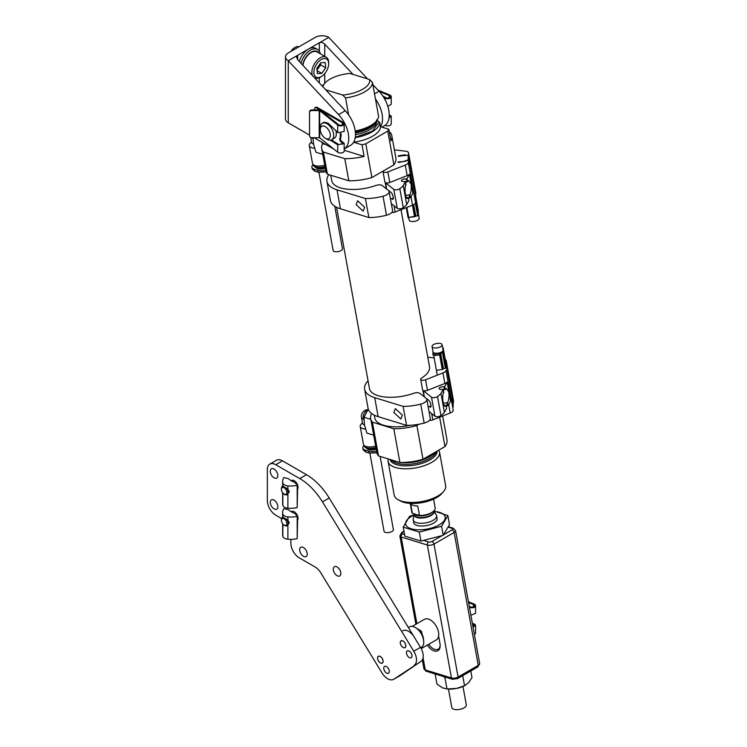 <?xml version="1.0" encoding="UTF-8"?>
<svg xmlns="http://www.w3.org/2000/svg" width="747" height="747" viewBox="0 0 747 747"><rect width="100%" height="100%" fill="white"/><g stroke="black" fill="none" stroke-linecap="round" stroke-linejoin="round"><path stroke-width="1.12" d="M290.872 539.343L290.872 543.293A11.877 6.863 -120 0 0 299.267 557.85L315.103 566.992A11.877 6.863 60 0 1 320.78 572.818L381.988 672.926A11.877 6.863 -120 0 0 387.656 678.752A11.877 6.863 -120 0 0 393.604 679.34A11.877 6.863 -120 0 0 393.856 679.182L400.579 675.297A11.877 6.863 60 0 1 400.317 675.456A11.877 6.863 60 0 1 400.056 675.596M409.225 651.123A3.922 2.26 -120 0 0 407.274 650.936A3.922 2.26 -120 0 0 406.667 654.073A3.922 2.26 -120 0 0 409.225 657.528A3.922 2.26 -120 0 0 411.186 657.724A3.922 2.26 -120 0 0 411.793 654.577A3.922 2.26 -120 0 0 409.225 651.123M386.526 666.623A3.922 2.26 -120 0 0 384.565 666.427A3.922 2.26 -120 0 0 383.967 669.573A3.922 2.26 -120 0 0 386.526 673.028A3.922 2.26 -120 0 0 388.487 673.224A3.922 2.26 -120 0 0 389.084 670.078A3.922 2.26 -120 0 0 386.526 666.623M291.227 511.751A5.35 3.091 60 0 1 291.554 511.508A5.35 3.091 60 0 1 294.234 511.77A5.35 3.091 60 0 1 297.427 515.654L297.194 516.345A19.011 10.972 180 0 1 287.884 516.924A5.939 3.427 -0 0 1 284.514 515.962A5.939 3.427 -0 0 1 282.833 514.011L282.833 517.232L287.884 520.229L289.35 522.835L287.165 525.701A4.753 2.745 60 0 1 284.784 525.468L284.149 525.094A3.847 2.222 -120 0 0 286.446 524.973A3.847 2.222 -120 0 0 285.615 520.155A3.847 2.222 -120 0 0 281.852 518.941A3.847 2.222 -120 0 0 281.423 520.388A3.847 2.222 -120 0 0 284.149 525.094M291.227 480.704A5.35 3.091 60 0 1 291.554 480.461A5.35 3.091 60 0 1 294.234 480.723A5.35 3.091 60 0 1 297.427 484.607L297.194 485.298A19.011 10.972 180 0 1 287.884 485.886A5.939 3.427 -0 0 1 284.514 484.915A5.939 3.427 -0 0 1 282.833 482.973L282.833 486.185L287.884 489.182L289.35 491.797L287.165 494.663A4.753 2.745 60 0 1 284.784 494.421L284.149 494.056A3.847 2.222 -120 0 0 286.446 493.926A3.847 2.222 -120 0 0 285.615 489.108A3.847 2.222 -120 0 0 281.852 487.894A3.847 2.222 -120 0 0 281.423 489.341A3.847 2.222 -120 0 0 284.149 494.056M337.074 575.694A5.35 3.091 60 0 1 333.582 570.988A5.35 3.091 60 0 1 334.404 566.702A5.35 3.091 60 0 1 337.074 566.964A5.35 3.091 60 0 1 340.567 571.679A5.35 3.091 60 0 1 339.745 575.965A5.35 3.091 60 0 1 337.074 575.694M303.469 556.3A5.35 3.091 60 0 1 299.977 551.585A5.35 3.091 60 0 1 300.798 547.299A5.35 3.091 60 0 1 303.469 547.57A5.35 3.091 60 0 1 306.961 552.276A5.35 3.091 60 0 1 306.149 556.562A5.35 3.091 60 0 1 303.469 556.3M380.335 656.492A3.922 2.26 -120 0 0 378.374 656.296A3.922 2.26 -120 0 0 377.767 659.442A3.922 2.26 -120 0 0 380.335 662.897A3.922 2.26 -120 0 0 382.296 663.093A3.922 2.26 -120 0 0 382.894 659.946A3.922 2.26 -120 0 0 380.335 656.492M403.035 641.001A3.922 2.26 -120 0 0 401.074 640.805A3.922 2.26 -120 0 0 400.476 643.942A3.922 2.26 -120 0 0 403.035 647.397A3.922 2.26 -120 0 0 404.995 647.593A3.922 2.26 -120 0 0 405.602 644.456A3.922 2.26 -120 0 0 403.035 641.001M274.065 500.126A5.35 3.091 -120 0 0 271.394 499.864A5.35 3.091 -120 0 0 270.573 504.15A5.35 3.091 -120 0 0 274.065 508.856A5.35 3.091 -120 0 0 276.745 509.127A5.35 3.091 -120 0 0 277.557 504.841A5.35 3.091 -120 0 0 274.065 500.126M274.065 469.088A5.35 3.091 -120 0 0 271.394 468.817A5.35 3.091 -120 0 0 270.573 473.103A5.35 3.091 -120 0 0 274.065 477.819A5.35 3.091 -120 0 0 276.745 478.08A5.35 3.091 -120 0 0 277.557 473.794A5.35 3.091 -120 0 0 274.065 469.088M282.469 460.843L275.746 464.718A11.877 6.863 -120 0 0 269.807 464.13L276.53 460.255A11.877 6.863 60 0 1 282.469 460.843L306.485 474.709A47.528 27.434 60 0 1 329.194 498.016L420.496 647.35A11.877 6.863 60 0 1 421.009 661.356L400.579 675.297M281.591 518.539L275.746 515.169A11.877 6.863 -120 0 1 267.342 500.611L267.342 469.574A11.877 6.863 -120 0 1 269.807 464.13M275.746 464.718L299.762 478.584L306.485 474.709M329.194 498.016L322.471 501.891L413.773 651.225L420.496 647.35M421.009 661.356L393.856 679.182M297.661 516.28A5.35 3.091 60 0 1 297.661 519.949M297.661 485.242A5.35 3.091 60 0 1 297.661 488.911M322.471 501.891A47.528 27.434 -120 0 0 299.762 478.584M414.286 665.232A11.877 6.863 -120 0 0 413.773 651.225M281.423 489.341L281.423 488.603A4.753 2.745 60 0 1 281.955 486.82A4.753 2.745 60 0 1 282.413 486.428A4.753 2.745 60 0 1 283.253 486.204M286.381 488.052A4.753 2.745 60 0 1 287.623 494.271A4.753 2.745 60 0 1 287.165 494.663M281.423 520.388L281.423 519.651A4.753 2.745 60 0 1 281.955 517.867A4.753 2.745 60 0 1 282.413 517.475A4.753 2.745 60 0 1 283.253 517.251M286.381 519.09A4.753 2.745 60 0 1 287.623 525.309A4.753 2.745 60 0 1 287.165 525.701M282.646 492.665L282.646 503.739A19.011 10.972 -0 0 0 282.833 505.28A5.939 3.427 -0 0 0 284.514 507.232A5.939 3.427 -0 0 0 287.884 508.193A19.011 10.972 -0 0 0 297.194 507.615L297.661 484.915M286.381 494.878L284.514 494.617L283.496 493.58M295.728 483.626L295.467 482.702A23.521 13.586 180 0 1 291.489 480.853A23.521 13.586 180 0 1 288.295 478.556L283.841 477.594A19.011 10.972 -0 0 0 282.646 481.432A19.011 10.972 -0 0 0 282.833 482.973M297.455 484.626L295.663 483.552M282.646 523.703L282.646 534.787A19.011 10.972 -0 0 0 282.833 536.327A5.939 3.427 -0 0 0 284.514 538.27A5.939 3.427 -0 0 0 287.884 539.241A19.011 10.972 -0 0 0 297.194 538.652L297.661 515.962M286.381 525.925L284.514 525.655L283.496 524.627M295.728 514.664L295.467 513.74A23.521 13.586 180 0 1 291.489 511.9A23.521 13.586 180 0 1 288.295 509.603L283.841 508.632A19.011 10.972 -0 0 0 282.646 512.479A19.011 10.972 -0 0 0 282.833 514.011M297.455 515.663L295.663 514.599M412.176 626.397L424.389 619.347A11.877 6.863 60 0 1 436.005 625.762A11.877 6.863 60 0 1 436.267 639.927L421.205 648.62M414.296 637.219A11.877 6.863 -120 0 0 402.68 630.804M409.151 627.078A11.877 6.863 60 0 1 409.403 626.92A11.877 6.863 60 0 1 421.019 633.335A11.877 6.863 60 0 1 421.532 647.341L420.794 647.854M309.51 135.076L288.267 122.816L288.267 60.731L338.559 114.608A23.764 13.717 60 0 1 344.171 149.008L350.558 145.329A23.764 13.717 -120 0 0 345.282 110.733L338.559 114.608M333.554 148.877A23.764 13.717 60 0 1 331.948 148.037L314.001 137.672M288.267 122.816A9.506 5.49 -0 0 1 285.485 118.932L285.485 56.847A9.506 5.49 180 0 0 288.267 60.731L297.67 55.297L296.559 57.239L297.67 59.732L345.282 110.733M285.485 56.847A9.506 5.49 180 0 1 288.267 52.972L315.318 37.35A9.506 5.49 -0 0 1 328.755 37.35L319.352 42.784C321.145 42.028 322.937 42.476 324.73 44.11L353.023 74.42M297.67 59.732L297.67 55.297L319.352 42.784L319.352 51.216M382.016 127.167L384.322 125.832A23.764 13.717 -120 0 0 379.056 91.237L372.837 84.579M375.442 98.921A23.764 13.717 60 0 1 380.606 126.738M367.524 78.874L328.755 37.35M320.276 129.558A7.125 4.118 60 0 1 321.266 126.663A7.125 4.118 60 0 1 328.316 129.52A7.125 4.118 60 0 1 329.371 138.27A7.125 4.118 60 0 1 325.318 138.288A7.125 4.118 60 0 1 320.276 129.558L320.276 127.616A9.506 5.49 60 0 1 321.593 123.759A9.506 5.49 60 0 1 322.246 123.264A9.506 5.49 60 0 1 330.986 127.56A9.506 5.49 60 0 1 332.396 139.231A9.506 5.49 60 0 1 331.743 139.726L334.367 138.214A9.506 5.49 -120 0 0 335.814 130.566M331.743 139.726A9.506 5.49 60 0 1 326.999 139.259L325.318 138.288M382.744 95.877L385.891 97.689A2.493 1.438 -0 0 0 388.608 97.997A2.493 1.438 -0 0 0 390.149 96.671A2.493 1.438 -0 0 0 389.411 95.653A2.493 1.438 -0 0 0 389.112 95.504L379.168 91.358M389.112 115.29L390.149 116.252L389.112 117.335M378.01 90.107L389.738 95A3.567 2.054 180 0 1 390.167 95.214A3.567 2.054 180 0 1 391.213 96.671A3.567 2.054 180 0 1 389.019 98.576A3.567 2.054 180 0 1 385.135 98.128L383.65 97.269M389.019 117.998L391.213 116.177L389.243 114.664M391.213 116.177L391.213 123.834A3.567 2.054 180 0 1 389.019 125.729A3.567 2.054 180 0 1 385.144 125.291M387.852 106.401L391.213 104.328L391.213 96.671M340.249 133.517A14.016 8.096 60 0 1 339.82 138.634A2.372 1.373 -120 0 0 341.603 142.229L343.097 143.405L338.839 144.601L331.397 139.904M314.646 109.884L314.646 108.745A2.372 1.373 60 0 1 315.141 107.661A2.372 1.373 60 0 1 316.326 107.773L342.369 122.816A2.493 1.438 180 0 1 343.097 123.834A2.493 1.438 180 0 1 341.556 125.16A2.493 1.438 180 0 1 338.839 124.852A2.493 1.438 180 0 1 338.578 124.674L320.519 110.239A1.606 0.924 180 0 0 319.202 109.856L311.882 109.912A2.372 1.942 178.7 0 0 309.51 111.863L309.51 135.151A2.372 1.942 178.7 0 0 309.51 135.216M337.719 152.201A3.567 2.054 0 0 0 338.083 152.453A3.567 2.054 0 0 0 341.967 152.892A3.567 2.054 0 0 0 344.171 150.997L344.171 143.34L337.719 144.843L337.719 152.201L319.651 137.756L311.901 137.691A2.372 1.942 -1.3 0 1 309.519 135.767L309.519 112.48A2.372 1.942 -1.3 0 1 311.901 110.528L319.651 110.593L337.719 125.038A3.567 2.054 0 0 0 338.083 125.291A3.567 2.054 0 0 0 341.967 125.729A3.567 2.054 0 0 0 344.171 123.834A3.567 2.054 0 0 0 343.125 122.377L317.083 107.344A2.372 1.373 -120 0 0 315.897 107.223L315.141 107.661M344.171 123.834L344.171 131.491L338.083 132.705L328.045 123.124L324.058 122.219L322.246 123.264M339.82 138.634L340.576 138.204A2.372 1.373 -120 0 0 342.359 141.79L341.603 142.229M340.576 138.204A14.016 8.096 -120 0 0 341.052 133.564M344.171 143.34L342.359 141.79M330.333 140.156L337.719 144.843M401.858 646.351A3.847 2.222 -120 0 0 403.035 647.341A3.847 2.222 -120 0 0 405.686 646.426A3.847 2.222 -120 0 0 404.211 642.047A3.847 2.222 -120 0 0 400.317 642.625A3.847 2.222 -120 0 0 401.858 646.351M423.502 639.6A9.029 5.21 -120 0 0 419.879 631.01A9.029 5.21 -120 0 0 416.891 628.572M379.159 661.851A3.847 2.222 -120 0 0 380.335 662.841A3.847 2.222 -120 0 0 382.987 661.926A3.847 2.222 -120 0 0 381.512 657.537A3.847 2.222 -120 0 0 377.608 658.126A3.847 2.222 -120 0 0 379.159 661.851M439.273 639.768L440.067 644.231M438.601 636.08L439.964 643.55A10.934 6.312 60 0 1 440.16 645.707A10.934 6.312 60 0 1 435.641 651.216A10.934 6.312 60 0 1 427.368 645.063M428.806 644.231A9.739 5.621 -120 0 0 438.144 649.19A9.739 5.621 -120 0 0 440.151 645.193M462.972 686.456L466.324 704.963A7.367 3.175 169.7 0 1 465.372 706.961A7.367 3.175 169.7 0 1 457.472 709.65A7.367 3.175 169.7 0 1 451.832 707.596L448.471 689.089M462.701 675.662L464.522 685.699L465.138 685.41L464.223 685.877A15.454 6.658 169.7 0 1 456.548 688.435L464.522 685.699L468.724 682.581L471.992 677.557L470.806 670.993M455.409 688.641A15.454 6.658 169.7 0 1 447.098 688.977L456.548 688.435M435.09 673.943L436.92 684.028L442.495 687.866L446.986 688.939L444.941 677.66L443.625 676.567M445.847 677.249L444.941 677.66M413.903 521.257A11.877 5.117 -10.3 0 0 415.565 524.852A11.877 5.117 -10.3 0 0 433.587 523.105A11.877 5.117 -10.3 0 0 436.108 521.126A11.877 5.117 -10.3 0 0 436.397 517.176M434.063 511.434A20.076 8.647 169.7 0 1 439.227 524.833A20.076 8.647 169.7 0 1 411.205 528.783A20.076 8.647 169.7 0 1 411.578 516.345A20.076 8.647 169.7 0 1 414.081 515.057M414.174 514.702L409.487 516.429L403.231 527.139L419.291 532.069L441.598 526.29L447.855 515.579L433.83 510.967M447.855 515.579L449.489 524.59L443.232 535.3L441.598 526.29M443.232 535.3L420.925 541.08L419.291 532.069M420.925 541.08L404.865 536.15L403.231 527.139M410.206 503.385L411.802 512.162A11.877 5.117 -10.3 0 0 412.363 513.31L419.497 515.495A11.877 5.117 -10.3 0 0 435.174 507.913L433.587 499.145M412.363 513.31L410.635 503.814A11.877 5.117 -10.3 0 0 413.362 505.392A11.877 5.117 -10.3 0 0 417.769 505.999L419.497 515.495M433.82 511.079A10.066 4.333 169.7 0 1 428.778 516.597A10.066 4.333 169.7 0 1 416.985 517.522A10.066 4.333 169.7 0 1 414.183 514.636L413.231 519.053A11.877 5.117 -10.3 0 0 413.212 519.959A11.877 5.117 -10.3 0 0 416.499 522.695A11.877 5.117 -10.3 0 0 429.74 521.854A11.877 5.117 -10.3 0 0 436.593 515.719A11.877 5.117 -10.3 0 0 436.257 514.879L433.811 511.051M374.275 415.136L374.798 417.984A31.486 13.558 -10.3 0 0 383.51 425.211A31.486 13.558 -10.3 0 0 410.346 425.276M391.232 459.844A26.136 11.261 -10.3 0 0 394.183 461.011A26.136 11.261 -10.3 0 0 397.74 461.842M398.291 499.818L400.644 501.078A23.764 10.234 -10.3 0 0 436.678 497.577A23.764 10.234 -10.3 0 0 441.738 493.627L443.494 491.619A26.136 11.261 169.7 0 1 437.929 495.971A26.136 11.261 169.7 0 1 401.447 501.106A26.136 11.261 169.7 0 1 398.291 499.818A26.136 11.261 169.7 0 1 394.211 495.102L388.113 461.441A26.136 11.261 169.7 0 1 388.291 458.938M438.741 450.161A26.136 11.261 169.7 0 1 439.544 452.112A26.136 11.261 169.7 0 1 424.464 465.614A26.136 11.261 169.7 0 1 395.35 467.454A26.136 11.261 169.7 0 1 388.113 461.441M371.67 413.549A35.641 15.351 -10.3 0 0 370.699 418.722A35.641 15.351 -10.3 0 0 372.398 422.167L393.79 428.741A35.641 15.351 -10.3 0 0 416.873 425.491L419.086 424.212M393.884 164.863A35.641 15.351 -10.3 0 0 395.882 158.065L391.858 135.907A35.641 15.351 169.7 0 1 390.989 140.884L388.888 129.278A35.641 15.351 -10.3 0 1 387.758 131.108L393.884 164.863L371.913 177.553L365.787 143.788L387.758 131.108M327.429 174.228L323.414 152.08A35.641 15.351 169.7 0 1 321.724 148.625L325.739 170.783A35.641 15.351 -10.3 0 0 327.429 174.228L348.821 180.802A35.641 15.351 -10.3 0 0 371.913 177.553M370.699 418.722L376.824 452.486A35.641 15.351 -10.3 0 0 378.514 455.931L372.398 422.167M439.638 417.19L444.969 446.566A35.641 15.351 -10.3 0 0 446.967 439.768L442.663 415.995M444.969 446.566L422.998 459.256L416.873 425.491M393.79 428.741L399.916 462.505A35.641 15.351 -10.3 0 0 422.998 459.256M399.916 462.505L378.514 455.931M391.858 135.907A35.641 15.351 169.7 0 0 390.167 132.462L389.42 132.228M365.787 143.788A35.641 15.351 169.7 0 1 362.006 144.797L364.106 156.403A35.641 15.351 169.7 0 1 344.806 158.653L348.821 180.802M323.414 152.08L344.806 158.653M321.724 148.625A35.641 15.351 169.7 0 1 322.592 143.648L322.387 142.509M322.909 86.755A23.764 10.234 169.7 0 1 324.852 83.16A23.764 10.234 169.7 0 1 349.895 73.458L369.522 79.49L372.445 82.385L378.552 116.037A26.136 11.261 169.7 0 1 376.311 121.191A26.136 11.261 169.7 0 1 355.227 130.996M376.46 119.884L379.719 122.471L380.475 126.691L388.888 129.278M380.475 126.691A26.136 11.261 169.7 0 1 353.639 142.21M353.63 142.229L362.006 144.797M364.106 156.403L344.171 150.278M326.355 144.806L322.592 143.648M348.644 114.889L345.562 97.904L342.64 95.018L325.776 89.836M405.593 462.356A26.136 11.261 -10.3 0 0 436.061 451.711M379.719 122.471A26.136 11.261 169.7 0 1 355.227 137.644M372.445 82.385A26.136 11.261 169.7 0 1 345.562 97.904M369.522 79.49A23.764 10.234 169.7 0 1 342.64 95.018M324.852 83.16L323.087 85.158A26.136 11.261 -10.3 0 0 322.321 86.129M439.544 452.112L445.651 485.774A26.136 11.261 169.7 0 1 443.494 491.619M469.256 606.191L470.208 606.741A2.493 1.438 -0.1 0 0 472.926 607.05A2.493 1.438 -0.1 0 0 474.466 605.714A2.493 1.438 -0.1 0 0 473.738 604.706A2.493 1.438 -0.1 0 0 473.43 604.556L468.593 602.549M472.496 624.081L474.504 625.314L472.954 626.602M468.444 601.727L474.056 604.052A3.567 2.054 179.9 0 1 474.494 604.267A3.567 2.054 179.9 0 1 475.531 605.714A3.567 2.054 179.9 0 1 473.337 607.619A3.567 2.054 179.9 0 1 469.452 607.18L469.452 607.283M473.056 627.153L475.578 625.239L474.532 624.044L472.365 623.371M475.578 625.239L475.587 632.905A3.567 2.054 179.9 0 1 474.382 634.455M470.899 615.257L475.55 613.38L475.531 605.714M318.838 52.925A12.354 7.134 120 0 0 311.2 52.141A12.354 7.134 120 0 0 302.656 65.064M300.957 63.243A14.258 8.236 -60 0 1 310.425 50.142A14.258 8.236 -60 0 1 317.55 49.433A14.258 8.236 -60 0 1 320.304 53.775M317.55 49.433L315.645 48.331A14.258 8.236 120 0 0 308.511 49.041A14.258 8.236 120 0 0 299.258 61.422M318.222 77.595A10.458 6.032 120 0 0 321.285 76.586A10.458 6.032 120 0 0 328.671 63.784A10.458 6.032 120 0 0 324.338 58.518A10.458 6.032 120 0 0 314.552 68.407A10.458 6.032 120 0 0 318.222 77.595M312.479 75.587A11.877 6.863 -60 0 1 314.468 63.812A11.877 6.863 -60 0 1 323.75 56.632A11.877 6.863 -60 0 1 326.215 57.183A11.877 6.863 -60 0 1 328.671 62.617L328.671 63.784M321.285 76.586L320.276 77.174A11.877 6.863 -60 0 1 316.803 78.314A11.877 6.863 -60 0 1 314.664 77.931M298.837 46.865A7.125 4.118 120 0 0 297.39 46.557A7.125 4.118 120 0 0 295.308 47.238A7.125 4.118 120 0 0 291.769 50.945M326.215 57.183L317.139 51.945A11.877 6.863 120 0 0 314.674 51.394A11.877 6.863 120 0 0 302.927 65.353M325.701 67.818L325.225 62.515L320.808 62.748L316.868 68.285L317.335 73.589L321.752 73.355L325.701 67.818L320.659 64.905L320.5 63.178M291.255 51.244A5.845 3.371 -60 0 1 294.402 47.761L295.308 47.238M317.017 70.013L320.659 64.905M317.073 70.657L321.752 73.355M325.655 170.344A9.263 3.987 169.7 0 1 317.718 170.325L314.45 169.326A9.263 3.987 169.7 0 1 311.882 167.197A9.263 3.987 169.7 0 1 313.058 164.695M326.056 171.931L318.063 172.221L314.786 171.212L312.181 168.869L311.882 167.197M313.544 144.096A6.658 2.867 169.7 0 1 311.611 142.546L310.687 137.42M311.219 137.607A6.658 2.867 169.7 0 0 312.377 138.167L313.012 138.923M322.013 142.304L322.48 143.882M322.751 154.33L315.916 152.229L313.525 144.012L313.002 137.681M314.543 148.223A9.506 4.09 169.7 0 1 309.267 145.581A9.506 4.09 169.7 0 1 310.052 143.452L311.48 141.827M324.74 165.255A9.506 4.09 169.7 0 1 312.666 163.929A9.506 4.09 169.7 0 1 312.498 163.425L309.267 145.581M324.982 166.618A9.029 3.894 169.7 0 1 313.413 165.386L312.666 163.929M325.057 167.048A8.777 3.782 169.7 0 1 314.973 167.001A8.777 3.782 169.7 0 1 313.759 165.871M320.687 167.991A5.939 2.558 169.7 0 0 325.085 167.207A8.441 3.632 169.7 0 1 315.299 167.179A8.441 3.632 169.7 0 1 315.141 167.085M376.591 451.197A9.263 3.987 169.7 0 1 368.654 451.188L365.386 450.18A9.263 3.987 169.7 0 1 362.818 448.051A9.263 3.987 169.7 0 1 363.994 445.557M376.899 452.813L368.999 453.074L365.722 452.075L363.117 449.731L362.818 448.051M364.48 424.959A6.658 2.867 169.7 0 1 362.547 423.4L361.473 417.489A6.658 2.867 169.7 0 0 363.313 419.02L363.948 419.786M373.687 435.184L366.852 433.083L364.461 424.875L363.976 417.246L368.28 409.095M365.479 429.077A9.506 4.09 169.7 0 1 360.203 426.444A9.506 4.09 169.7 0 1 360.988 424.315L362.416 422.681M375.676 446.118A9.506 4.09 169.7 0 1 363.602 444.792A9.506 4.09 169.7 0 1 363.434 444.288L360.203 426.444M375.918 447.472A9.029 3.894 169.7 0 1 364.349 446.248L363.602 444.792M375.993 447.911A8.777 3.782 169.7 0 1 365.899 447.855A8.777 3.782 169.7 0 1 364.695 446.734M371.623 448.854A5.939 2.558 169.7 0 0 376.021 448.06A8.441 3.632 169.7 0 1 366.235 448.032A8.441 3.632 169.7 0 1 366.077 447.939M363.976 417.246L370.82 419.347M318.96 172.398L333.115 250.45A4.753 2.045 -10.3 0 0 336.701 251.786A4.753 2.045 -10.3 0 0 341.799 250.086A4.753 2.045 -10.3 0 0 342.462 248.76L334.759 206.247M369.896 453.261L384.051 531.313A4.753 2.045 -10.3 0 0 387.114 532.648A4.753 2.045 -10.3 0 0 392.054 531.434A4.753 2.045 -10.3 0 0 393.398 529.614L380.13 456.426M328.876 174.677A36.36 15.659 -10.3 0 0 326.953 181.465A36.36 15.659 -10.3 0 0 337.018 189.813L365.423 198.543A30.888 13.306 -10.3 0 0 374.882 197.88A30.888 13.306 -10.3 0 0 383.024 196.237A8.32 3.586 -10.3 0 0 389.122 191.549A8.32 3.586 -10.3 0 0 388.365 190.401L382.221 185.536A4.753 2.045 -10.3 0 0 375.984 185.461A31.505 13.567 169.7 0 1 362.304 188.786A31.505 13.567 169.7 0 1 331.724 180.597A31.505 13.567 169.7 0 1 331.649 180.074M391.811 212.484A3.324 1.429 -10.3 0 0 393.492 212.456A3.324 1.429 -10.3 0 0 395.135 212.027L412.54 205.164A5.939 2.558 -10.3 0 0 415.547 202.493L408.273 162.407A5.939 2.558 -10.3 0 1 405.276 165.068L407.19 175.62A5.939 2.558 -10.3 0 0 409.459 174.275L412.904 193.268L410.458 197.731L409.916 194.771C411.223 191.671 411.597 188.085 411.046 184.023L408.674 180.597L407.554 181.698L407.012 178.738L406.265 178.963L406.798 181.923L405.023 182.091M365.423 198.543L368.869 217.536A30.888 13.306 -10.3 0 0 378.318 216.873A30.888 13.306 -10.3 0 0 386.47 215.229A8.32 3.586 -10.3 0 0 392.567 210.542L389.122 191.549M356.16 204.669L363.163 211.168L364.639 207.274L357.636 200.766L356.16 204.669M406.2 197.638L408.31 197.497L408.852 200.476M405.425 195.284L409.169 194.986L409.711 197.955L410.458 197.731M391.316 203.651L397.255 208.348A3.567 1.531 -10.3 0 0 400.392 208.777A3.567 1.531 -10.3 0 0 403.268 207.722A30.888 13.306 -10.3 0 0 406.704 204.585L408.88 200.607M385.331 182.595A3.324 1.429 -10.3 0 0 389.785 182.483L387.87 171.931A3.324 1.429 169.7 0 1 382.987 171.493L384.901 182.044A3.324 1.429 -10.3 0 0 385.331 182.595A4.753 2.045 -10.3 0 0 385.573 182.838L393.809 189.355A3.567 1.531 -10.3 0 0 396.946 189.794A3.567 1.531 -10.3 0 0 399.822 188.739A30.888 13.306 -10.3 0 0 403.259 185.592L405.434 181.624L406.004 184.733C403.632 188.702 406.041 202.007 408.31 197.497L407.647 197.974M391.633 198.655L392.212 199.122A3.8 1.214 -109.6 0 0 392.875 199.328A3.8 1.214 -109.6 0 0 393.015 196.181A3.8 1.214 -109.6 0 0 390.989 192.362L389.486 191.176A3.8 1.214 -109.6 0 0 388.888 190.961M406.013 184.64L405.453 181.549L404.902 181.437A2.969 1.279 169.7 0 1 404.37 181.54A2.969 1.279 169.7 0 1 401.484 180.765A2.969 1.279 169.7 0 1 404.444 178.935A2.969 1.279 169.7 0 1 406.265 178.963M406.798 181.923L407.554 181.698M409.916 194.771L409.169 194.986M326.953 181.465L330.398 200.448A36.36 15.659 -10.3 0 0 340.455 208.805L368.869 217.536M415.491 195.219L415.827 193.118A5.939 2.558 -10.3 0 0 415.808 192.885A5.939 2.558 -10.3 0 0 415.743 192.661M387.87 171.931L405.276 165.068M398.011 162.034L398.011 162.071A1.186 0.514 169.7 0 0 398.011 162.08A1.186 0.514 169.7 0 0 399.169 162.388L408.329 160.344M398.207 156.188L405.509 155.404L398.179 156.319A1.186 0.514 169.7 0 1 399.365 155.619L405.117 154.806L405.593 155.441L408.488 155.087L408.553 153.023A5.939 2.558 -10.3 0 0 408.534 152.79A5.939 2.558 -10.3 0 0 405.686 151.183L394.397 149.867M415.762 195.172L408.488 155.087M408.413 197.871A2.969 1.279 169.7 0 1 409.711 197.955M389.785 182.483L407.19 175.62M407.012 178.738L409.459 174.275M406.704 204.585L403.259 185.592M407.806 197.432L408.31 197.497M406.004 184.733L405.444 184.444M368.038 380.737A36.36 15.659 -10.3 0 0 364.648 389.308A36.36 15.659 -10.3 0 0 374.705 397.665L403.119 406.387A30.888 13.306 -10.3 0 0 412.577 405.724A30.888 13.306 -10.3 0 0 420.72 404.09A8.32 3.586 -10.3 0 0 426.817 399.402A8.32 3.586 -10.3 0 0 426.061 398.244L419.917 393.389A4.753 2.045 -10.3 0 0 413.679 393.314A31.505 13.567 169.7 0 1 400 396.629A31.505 13.567 169.7 0 1 369.41 388.44A31.505 13.567 169.7 0 1 369.345 387.917M429.506 420.328A3.324 1.429 -10.3 0 0 431.187 420.3A3.324 1.429 -10.3 0 0 432.83 419.87L450.236 413.007A5.939 2.558 -10.3 0 0 453.233 410.346L445.968 370.251A5.939 2.558 -10.3 0 1 442.971 372.921L444.876 383.472A5.939 2.558 -10.3 0 0 447.154 382.119L450.6 401.111L448.153 405.584L447.612 402.624C448.919 399.514 449.292 395.938 448.742 391.867L446.361 388.449L445.24 389.551L444.708 386.591L443.961 386.806L444.493 389.775L442.719 389.934M403.119 406.387L406.555 425.379A30.888 13.306 -10.3 0 0 416.014 424.716A30.888 13.306 -10.3 0 0 424.165 423.082A8.32 3.586 -10.3 0 0 430.263 418.395L426.817 399.402M393.856 412.512L400.859 419.011L402.334 415.117L395.331 408.618L393.856 412.512M443.895 405.481L446.006 405.341L446.547 408.329M443.12 403.128L446.865 402.829L447.397 405.798L448.153 405.584M429.011 411.494L434.95 416.2A3.567 1.531 -10.3 0 0 438.087 416.63A3.567 1.531 -10.3 0 0 440.963 415.575A30.888 13.306 -10.3 0 0 444.4 412.428L446.575 408.46M423.026 390.438A3.324 1.429 -10.3 0 0 427.48 390.336L425.566 379.784A3.324 1.429 169.7 0 1 420.682 379.345L422.597 389.897A3.324 1.429 -10.3 0 0 423.026 390.438A4.753 2.045 -10.3 0 0 423.269 390.69L431.505 397.208A3.567 1.531 -10.3 0 0 434.642 397.637A3.567 1.531 -10.3 0 0 437.518 396.582A30.888 13.306 -10.3 0 0 440.954 393.436L443.13 389.467L443.699 392.586C441.328 396.545 443.737 409.851 446.006 405.341L445.343 405.817M429.32 406.499L429.908 406.966A3.8 1.214 -109.6 0 0 430.571 407.171A3.8 1.214 -109.6 0 0 430.711 404.034A3.8 1.214 -109.6 0 0 428.685 400.215L427.181 399.029A3.8 1.214 -109.6 0 0 426.584 398.805M443.709 392.483L443.148 389.392L442.597 389.29A2.969 1.279 169.7 0 1 442.065 389.383A2.969 1.279 169.7 0 1 439.18 388.617A2.969 1.279 169.7 0 1 442.14 386.778A2.969 1.279 169.7 0 1 443.961 386.806M444.493 389.775L445.24 389.551M447.612 402.624L446.865 402.829M429.385 366.133A31.505 13.567 169.7 0 1 429.506 366.646A31.505 13.567 169.7 0 1 421.532 378.131A3.324 1.429 169.7 0 0 420.682 379.345M364.648 389.308L368.084 408.301A36.36 15.659 -10.3 0 0 378.15 416.658L406.555 425.379M453.168 403.063L453.522 400.962A5.939 2.558 -10.3 0 0 453.504 400.728A5.939 2.558 -10.3 0 0 453.438 400.504M425.566 379.784L442.971 372.921M436.388 370.26A1.186 0.514 169.7 0 0 436.855 370.232L442.607 369.429L443.569 368.542L446.024 368.187M453.457 403.025L445.903 362.967M446.183 362.93L446.248 360.876A5.939 2.558 -10.3 0 0 446.23 360.633A5.939 2.558 -10.3 0 0 445.277 359.55M433.484 357.878L427.77 357.215M446.108 405.724A2.969 1.279 169.7 0 1 447.397 405.798M427.48 390.336L444.876 383.472M444.708 386.591L447.154 382.119M444.4 412.428L440.954 393.436M445.501 405.276L446.006 405.341M443.699 392.586L443.139 392.287M409.44 164.685L408.516 158.887L409.44 164.685M409.113 219.917A5.108 2.204 -10.3 0 0 409.132 220.113A5.108 2.204 -10.3 0 0 414.324 221.411A5.108 2.204 -10.3 0 0 419.198 218.488A5.108 2.204 -10.3 0 0 419.188 218.292A5.108 2.204 -10.3 0 0 419.132 218.096M405.453 155.32L408.245 155.311L418.311 210.803L418.171 215.612L408.058 217.582L406.256 207.647M405.322 161.408L405.752 160.652L408.105 160.119L408.254 155.329L418.311 210.822M413.203 204.874L415.323 216.555L414.482 216.247L412.475 205.192M406.863 207.405L408.618 217.069L408.058 217.582L406.247 207.647M405.472 155.171L404.902 155.684L405.472 155.171M415.453 199.589L415.463 196.358L416.07 199.412L416.126 203.063L415.603 200.476M415.724 201.176L415.388 198.319M408.861 163.079L408.553 160.866M451.879 398.749L452.803 404.547L451.879 398.749M452.299 402.633L451.982 400.42M442.121 344.937A5.108 2.204 169.7 0 1 437.238 347.859A5.108 2.204 169.7 0 1 432.055 346.561A5.108 2.204 169.7 0 1 432.037 346.365A5.108 2.204 169.7 0 1 436.92 343.443A5.108 2.204 169.7 0 1 442.103 344.74A5.108 2.204 169.7 0 1 442.121 344.937M443.008 349.82A5.108 2.204 169.7 0 1 443.064 350.016A5.108 2.204 169.7 0 1 443.074 350.212A5.108 2.204 169.7 0 1 438.2 353.135A5.108 2.204 169.7 0 1 433.008 351.837A5.108 2.204 169.7 0 1 432.999 351.641M432.989 351.744L432.915 354.732L433.746 355.665L439.609 354.844L440.179 353.424L443.008 352.612L443.148 347.803L442.644 347.682M453.214 403.315L443.148 347.803L453.214 403.315L453.102 407.18M445.94 364.685L445.856 367.076L445.109 362.753L445.203 360.371L445.8 363.425L445.473 364.751L445.119 362.323M282.833 492.908L282.833 505.28M287.884 489.182L287.884 485.886M287.884 494.225L287.884 508.193M297.194 507.615L297.194 485.298M282.833 523.946L282.833 536.327M287.884 520.229L287.884 516.924M287.884 525.272L287.884 539.241M297.194 538.652L297.194 516.345M421.532 647.341L420.757 647.789M379.056 91.237L374.527 93.851M324.73 83.3L324.73 73.617M324.73 56.324L324.73 44.11M319.352 82.954L319.352 77.651M389.112 97.838L389.112 95.504M385.135 98.128L385.135 99.855M342.369 142.565L342.369 144.358M342.369 122.816L342.369 124.852M337.719 125.038L337.719 132.396M311.901 110.528L311.882 109.912M317.083 107.344L316.326 107.773M319.651 137.756L319.651 110.593M319.212 110.472L319.212 137.635M309.519 112.48L309.51 111.863M423.073 657.771L425.276 669.928L451.449 677.968L427.349 545.03L401.167 536.99L416.891 623.68M421.392 648.517L421.532 649.274M404.034 531.556L402.512 532.434A2.372 1.027 -10.3 0 0 402.465 533.909L404.575 534.553M424.231 540.595L428.638 541.948A2.372 1.027 -10.3 0 0 431.962 541.482L441.542 535.944M443.755 534.675L452.122 529.847A2.372 1.027 -10.3 0 0 452.168 528.372L448.321 527.186M457.64 678.593L452.439 679.266A2.372 1.653 -72.9 0 1 451.449 677.968A4.753 2.045 -10.3 0 0 458.088 677.034A2.372 1.373 60 0 1 457.64 678.593L477.8 666.95A2.372 1.373 60 0 0 478.248 665.39L454.139 532.452L433.979 544.096L458.088 677.034L478.248 665.39A4.753 2.045 -10.3 0 0 479.658 663.541L455.549 530.603A4.753 2.045 169.7 0 1 454.139 532.452A2.372 1.373 -120 0 0 452.122 529.847M431.962 541.482A2.372 1.373 -120 0 1 433.979 544.096A4.753 2.045 169.7 0 1 427.349 545.03A2.372 1.653 -72.9 0 1 428.638 541.948M402.465 533.909A2.372 1.653 -72.9 0 0 401.167 536.99A4.753 2.045 169.7 0 1 399.85 535.898L415.874 624.259M422.335 659.881L423.96 668.836A4.753 2.045 -10.3 0 0 425.276 669.928A2.372 1.653 -72.9 0 0 426.257 671.226L452.439 679.266M452.168 528.372A2.372 1.653 -72.9 0 1 453.242 528.213L455.549 530.603M402.512 532.434A2.372 1.373 -120 0 0 401.709 532.49L399.85 535.898M432.354 512.125A9.982 4.295 169.7 0 1 416.658 515.374A9.982 4.295 169.7 0 1 414.305 513.964M414.043 513.861L414.202 514.758A9.982 4.295 -10.3 0 0 416.966 517.055A9.982 4.295 -10.3 0 0 428.087 516.354A9.982 4.295 -10.3 0 0 433.839 511.2L433.802 510.985M391.111 459.807A23.409 10.085 -10.3 0 0 396.713 463.205A23.409 10.085 -10.3 0 0 420.514 462.29A23.409 10.085 -10.3 0 0 436.155 451.655M437.116 451.104A23.96 10.318 169.7 0 1 422.671 463.131A23.96 10.318 169.7 0 1 396.536 464.634A23.96 10.318 169.7 0 1 389.971 459.452M378.86 122.219L372.492 131.099L355.283 137.271M355.469 134.656A23.409 10.085 -10.3 0 0 376.675 120.762M355.348 132.014A23.96 10.318 -10.3 0 0 374.705 123.022L376.311 121.191M376.124 121.406A23.409 10.085 169.7 0 1 355.432 132.994M431.803 455.184A23.409 10.085 169.7 0 1 400.896 462.514M398.926 462.206A23.409 10.085 169.7 0 1 396.442 461.599M473.439 606.881L473.43 604.556M473.477 626.416L473.477 624.371M314.45 169.326L314.786 171.212M325.3 168.383A6.816 2.941 169.7 0 1 315.981 167.477M312.377 138.167A6.658 4.613 -72.9 0 1 312.311 137.681M317.718 170.325L318.063 172.221M365.386 450.18L365.722 452.075M363.313 419.02A6.658 4.613 -72.9 0 1 366.945 410.392A6.658 4.613 -72.9 0 1 367.617 410.075M376.236 449.246A6.816 2.941 169.7 0 1 366.917 448.331M368.654 451.188L368.999 453.074M393.809 189.355L397.255 208.348M395.135 212.027L394.005 205.78M386.703 189.084L385.573 182.838M383.024 196.237L386.47 215.229M340.455 208.805L337.018 189.813M415.547 202.493L408.273 162.407M411.009 196.722L412.54 205.164M408.553 153.023L415.827 193.118M399.822 188.739L403.268 207.722M392.212 199.122L393.258 198.749M431.505 397.208L434.95 416.2M432.83 419.87L431.701 413.623M424.399 396.937L423.269 390.69M420.72 404.09L424.165 423.082M378.15 416.658L374.705 397.665M453.233 410.346L445.968 370.251M448.704 404.566L450.236 413.007M446.248 360.876L453.522 400.962M437.518 396.582L440.963 415.575M429.908 406.966L430.954 406.592M415.341 216.425L413.25 204.855M405.36 161.371L398.011 161.968M417.694 215.883L415.379 203.1M418.171 215.612L415.575 201.316M415.818 216.154L413.726 204.603M415.603 199.486L416.07 199.412M415.743 200.747L416.21 200.682M432.905 354.461L440.179 353.443L443.046 369.233M433.746 355.665L437.275 375.162M439.609 354.844L442.261 369.476M440.188 353.704L443.008 369.27M440.655 353.154L443.447 368.56M442.532 352.883L445.324 368.29M443.008 352.612L445.838 368.215M445.333 363.49L445.8 363.425M400.317 675.456L393.604 679.34M291.778 481.021L293.076 480.274M291.778 512.059L293.076 511.312M282.646 486.297L282.646 481.432M282.646 517.335L282.646 512.479M408.366 627.517L409.403 626.92M416.238 628.087L421.42 631.206L423.652 640.609M448.527 526.756L453.242 528.213M403.968 531.182L401.709 532.49M426.257 671.226L423.96 668.836M477.8 666.95L479.658 663.541M437.088 518.465L436.593 515.719M413.707 522.713L413.212 519.959M369.532 388.954L336.58 207.283M331.836 181.11L330.772 175.265M429.581 367.169L401.018 209.711M367.897 409.655A6.658 6.658 0 0 0 361.473 417.489M389.196 191.951L390.074 191.643M386.339 188.795L385.2 182.501M415.808 192.885L408.534 152.79M408.889 200.541L408.329 197.451M390.485 199.057L393.314 198.058M426.892 399.804L427.77 399.486M424.035 396.648L422.895 390.345M453.504 400.728L446.23 360.633M446.585 408.385L446.024 405.294M428.18 406.91L431.01 405.901M419.188 218.292L418.245 213.119M408.049 217.582L415.313 216.565M409.132 220.113L408.656 217.498M432.055 346.561L433.008 351.837M442.103 344.74L443.064 350.016"/></g></svg>
